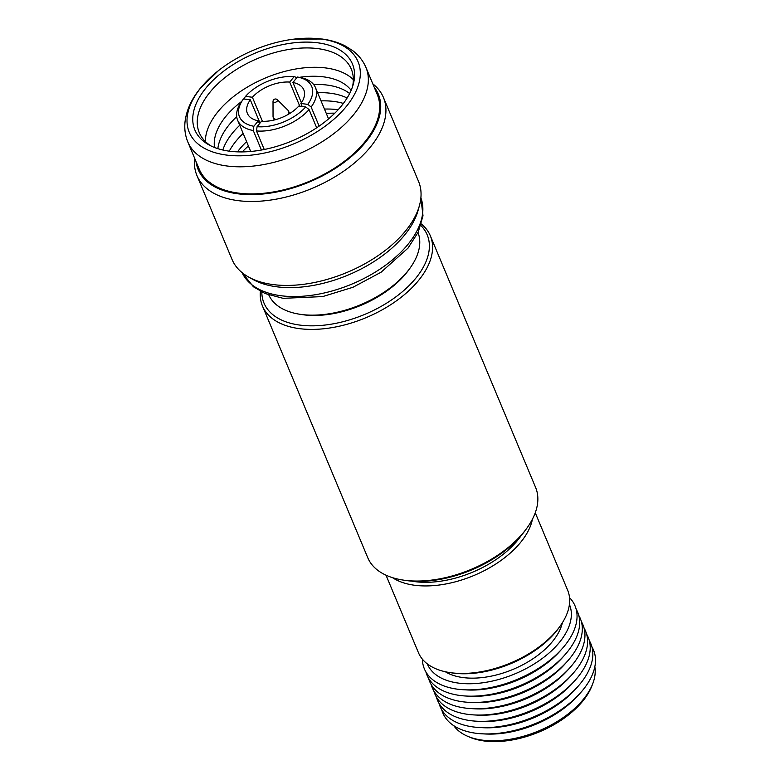 <?xml version="1.0" encoding="UTF-8"?>
<svg xmlns="http://www.w3.org/2000/svg" width="780" height="780" viewBox="0 0 780 780"><rect width="100%" height="100%" fill="white"/><g stroke="black" fill="none" stroke-linecap="round" stroke-linejoin="round"><path stroke-width="1.17" d="M261.817 292.042A88.452 49.296 -22.7 0 0 321.974 325.367A88.452 49.296 -22.7 0 0 415.945 278.021A88.452 49.296 -22.7 0 0 420.849 225.518M421.327 223.977A90.977 50.7 157.3 0 1 430.345 235.814A90.977 50.7 157.3 0 1 418.762 280.215A90.977 50.7 157.3 0 1 331.607 327.697A90.977 50.7 157.3 0 1 262.48 306.033A90.977 50.7 157.3 0 1 260.383 291.301M527.026 527.943L525.749 529.727A88.452 49.296 157.3 0 1 522.834 533.539A88.452 49.296 157.3 0 1 404.771 580.33L402.597 579.989A90.977 50.7 -22.7 0 0 524.033 531.862A90.977 50.7 -22.7 0 0 527.026 527.943A90.977 50.7 -22.7 0 0 535.606 487.461L430.345 235.814M410.153 267.95L408.866 269.734A78.341 43.66 157.3 0 1 406.282 273.117A78.341 43.66 157.3 0 1 301.714 314.555L299.54 314.213A80.867 45.064 -22.7 0 0 407.482 271.44A80.867 45.064 -22.7 0 0 410.153 267.95A80.867 45.064 -22.7 0 0 418.012 232.557M205.735 88.286A85.42 47.599 -22.7 0 0 208.933 144.865A85.42 47.599 -22.7 0 0 341.591 105.729A85.42 47.599 -22.7 0 0 353.194 84.523A85.42 47.599 -22.7 0 0 303.673 42.13A85.42 47.599 -22.7 0 0 205.735 88.286M352.521 86.707A82.388 45.913 -22.7 0 0 351.283 69.088A82.388 45.913 -22.7 0 0 288.697 49.471A82.388 45.913 -22.7 0 0 209.771 92.469A82.388 45.913 -22.7 0 0 199.28 132.678A82.388 45.913 -22.7 0 0 210.961 145.918M353.32 79.609A82.388 45.913 -22.7 0 0 287.859 70.629A82.388 45.913 -22.7 0 0 217.864 111.823A82.388 45.913 -22.7 0 0 205.345 141.511M241.654 101.459A74.802 41.691 -22.7 0 0 225.605 116.698A74.802 41.691 -22.7 0 0 214.51 147.478M236.71 116.688A74.802 41.691 -22.7 0 0 229.037 124.888A74.802 41.691 -22.7 0 0 217.854 148.658M239.733 125.258A74.802 41.691 -22.7 0 0 232.459 133.088A74.802 41.691 -22.7 0 0 222.807 150.004M243.165 133.458A74.802 41.691 -22.7 0 0 235.891 141.278A74.802 41.691 -22.7 0 0 229.271 151.164M246.587 141.648A74.802 41.691 -22.7 0 0 239.323 149.477A74.802 41.691 -22.7 0 0 237.471 151.856M334.825 113.178A80.867 45.064 -22.7 0 0 326.264 113.402M248.401 145.967A80.867 45.064 -22.7 0 0 242.239 151.915M194.678 158.34A101.088 56.336 -22.7 0 0 196.93 175.51L232.04 259.457A101.088 56.336 -22.7 0 0 248.693 277.085L253.149 279.552A97.636 54.415 -22.7 0 0 404.781 234.819A97.636 54.415 -22.7 0 0 418.041 210.58L419.416 205.666A101.088 56.336 -22.7 0 0 418.558 181.438L383.438 97.49A101.088 56.336 -22.7 0 0 372.791 83.831M248.693 277.085A101.088 56.336 -22.7 0 0 405.688 230.773A101.088 56.336 -22.7 0 0 419.416 205.666M196.93 175.51A101.088 56.336 -22.7 0 0 273.731 199.582A101.088 56.336 -22.7 0 0 370.568 146.825A101.088 56.336 -22.7 0 0 383.438 97.49M196.043 161.596A97.636 54.415 -22.7 0 0 265.551 193.742A97.636 54.415 -22.7 0 0 365.888 141.823A97.636 54.415 -22.7 0 0 374.156 87.087M218.4 70.678L200.372 88.228C191.87 98.611 186.8 109.424 185.172 120.676C184.187 128.144 185.075 135.252 187.844 142.009L199.183 169.104A96.535 53.8 -22.7 0 0 272.522 192.104A96.535 53.8 -22.7 0 0 365.011 141.716A96.535 53.8 -22.7 0 0 377.296 94.604L365.966 67.499C363.08 60.762 358.625 55.117 352.579 50.563L345.325 46C338.413 42.451 330.613 40.121 321.925 39L293.719 39.166A91.484 50.983 -22.7 0 0 218.4 70.678A91.484 50.983 -22.7 0 0 200.918 87.662A91.484 50.983 -22.7 0 0 226.58 155.074A91.484 50.983 -22.7 0 0 346.418 106.353A91.484 50.983 -22.7 0 0 293.719 39.166M257.078 126.691L261.514 121.231A30.576 17.043 -22.7 0 0 298.828 106.051L305.672 106.938A39.166 21.83 -22.7 0 1 257.078 126.691L256.493 130.942A42.208 23.517 -22.7 0 0 309.065 109.57L305.672 106.938M260.023 123.064L250.302 99.82A30.576 17.043 -22.7 0 0 247.397 113.461A30.576 17.043 -22.7 0 0 258.297 120.812L259.506 123.698M299.783 106.178L289.702 82.085A30.576 17.043 -22.7 0 0 252.388 97.256L262.431 121.28M302.162 106.48L300.914 103.486A30.576 17.043 -22.7 0 0 303.82 89.856A30.576 17.043 -22.7 0 0 292.919 82.495L301.402 102.784M300.914 103.486L307.759 104.364A39.166 21.83 -22.7 0 0 297.346 77.035L292.919 82.495M289.702 82.085L294.138 76.625A39.166 21.83 -22.7 0 0 245.544 96.379L252.388 97.256M307.759 104.364L311.142 106.996A42.208 23.517 -22.7 0 0 315.51 87.691A42.208 23.517 -22.7 0 0 299.881 77.434L297.346 77.035M294.138 76.625L296.907 77.581M244.374 99.06L244.101 98.387L245.544 96.379M311.142 106.996L319.147 126.136M250.302 99.82L243.457 98.943A39.166 21.83 -22.7 0 0 243.165 99.343A39.166 21.83 -22.7 0 0 253.87 126.272L258.297 120.812M243.165 99.343L241.624 101.488A42.208 23.517 -22.7 0 0 237.647 120.266A42.208 23.517 -22.7 0 0 253.276 130.523L253.87 126.272M253.276 130.523L261.436 150.033M256.493 130.942L264.254 149.497M309.065 109.57L316.69 127.803M268.817 294.957A80.867 45.064 -22.7 0 0 299.54 314.213M338.13 109.746A74.802 41.691 -22.7 0 0 324.46 109.073M343.395 103.428A74.802 41.691 -22.7 0 0 321.029 100.883M347.11 98.007A74.802 41.691 -22.7 0 0 317.606 92.683M349.625 93.532A74.802 41.691 -22.7 0 0 313.628 84.513M351.136 90.324A74.802 41.691 -22.7 0 0 299.296 77.337M262.48 306.033L367.75 557.681A90.977 50.7 -22.7 0 0 402.597 579.989M560.03 626.242L558.733 628.056A78.312 43.641 157.3 0 1 453.57 673.14A78.312 43.641 157.3 0 1 451.62 672.857L449.416 672.516A80.876 45.074 -22.7 0 0 451.425 672.799A80.876 45.074 -22.7 0 0 560.03 626.242A80.876 45.074 -22.7 0 0 567.664 590.255L535.255 512.782M411.645 581.11A78.312 43.641 -22.7 0 0 415.311 581.685A78.312 43.641 -22.7 0 0 521.469 535.168M532.438 519.158A80.876 45.074 157.3 0 1 414.814 585.283A80.876 45.074 157.3 0 1 392.545 577.678M592.761 683.66L591.942 685.805A75.231 41.925 157.3 0 1 484.36 741A75.231 41.925 157.3 0 1 469.423 737.061L467.317 736.135A77.025 42.929 -22.7 0 0 482.615 740.171A77.025 42.929 -22.7 0 0 592.761 683.66A77.025 42.929 -22.7 0 0 594.828 666.734M482.02 733.804L485.374 733.99A77.025 42.929 -22.7 0 0 578.555 695.009L580.788 692.494A81.646 45.503 157.3 0 1 482.02 733.804A81.646 45.503 157.3 0 1 476.122 733.278A81.646 45.503 157.3 0 1 441.714 709.722M589.309 640.594A81.646 45.503 157.3 0 1 578.155 686.195L575.923 688.721A77.025 42.929 157.3 0 1 482.742 727.701L479.388 727.516A81.646 45.503 157.3 0 1 473.489 726.98A81.646 45.503 157.3 0 1 439.081 703.433M591.942 646.883A81.646 45.503 157.3 0 1 580.788 692.494M586.677 634.296A81.646 45.503 157.3 0 1 575.523 679.907L573.29 682.422A77.025 42.929 157.3 0 1 480.11 721.402L476.755 721.217A81.646 45.503 157.3 0 1 470.857 720.691A81.646 45.503 157.3 0 1 436.449 697.135M578.155 686.195A81.646 45.503 157.3 0 1 479.388 727.516M584.044 628.007A81.646 45.503 157.3 0 1 572.89 673.608L570.658 676.133A77.025 42.929 157.3 0 1 477.477 715.114L474.113 714.928A81.646 45.503 157.3 0 1 468.224 714.392A81.646 45.503 157.3 0 1 433.816 690.846M575.523 679.907A81.646 45.503 157.3 0 1 476.755 721.217M581.412 621.709A81.646 45.503 157.3 0 1 570.258 667.319L568.025 669.835A77.025 42.929 157.3 0 1 474.844 708.815L471.481 708.63A81.646 45.503 157.3 0 1 465.592 708.103A81.646 45.503 157.3 0 1 431.184 684.548M572.89 673.608A81.646 45.503 157.3 0 1 474.113 714.928M578.77 615.42A81.646 45.503 157.3 0 1 567.625 661.021L565.393 663.546A77.025 42.929 157.3 0 1 472.212 702.526L468.848 702.341A81.646 45.503 157.3 0 1 462.959 701.805A81.646 45.503 157.3 0 1 428.552 678.259M570.258 667.319A81.646 45.503 157.3 0 1 471.481 708.63M576.137 609.121A81.646 45.503 157.3 0 1 564.993 654.732L562.76 657.248A77.025 42.929 157.3 0 1 469.579 696.228L466.216 696.043A81.646 45.503 157.3 0 1 460.327 695.516A81.646 45.503 157.3 0 1 425.919 671.96M567.625 661.021A81.646 45.503 157.3 0 1 468.848 702.341M569.517 597.617A81.646 45.503 157.3 0 1 562.361 648.433L560.128 650.959A77.025 42.929 157.3 0 1 466.947 689.939L463.583 689.754A81.646 45.503 157.3 0 1 457.694 689.218A81.646 45.503 157.3 0 1 422.38 659.168M564.993 654.732A81.646 45.503 157.3 0 1 466.216 696.043M569.41 604.422A77.025 42.929 157.3 0 1 540.433 659.792A77.025 42.929 157.3 0 1 458.747 683.134A77.025 42.929 157.3 0 1 427.294 663.868M562.361 648.433A81.646 45.503 157.3 0 1 463.583 689.754M562.361 622.781A68.299 38.064 157.3 0 1 463.242 677.596A68.299 38.064 157.3 0 1 445.322 671.746M386.022 575.201L418.441 652.675A80.876 45.074 -22.7 0 0 449.416 672.516M453.814 725.722A77.025 42.929 -22.7 0 0 467.317 736.135M276.52 99.382A2.398 1.336 157.3 0 1 277.329 99.723A2.398 1.336 157.3 0 1 276.802 101.537A2.398 1.336 157.3 0 1 274.063 102.414A2.398 1.336 157.3 0 1 273.019 101.517L273.039 116.444A8.287 4.622 157.3 0 0 273.244 117.487L274.287 119.984M273.019 101.517A2.525 2.525 0 0 1 277.329 99.723L287.937 110.214A8.287 4.622 157.3 0 1 288.541 111.091A8.287 4.622 157.3 0 1 287.898 114.582M276.188 119.486A8.287 4.622 157.3 0 1 273.244 117.487M408.135 244.15A96.905 54.005 -22.7 0 0 420.878 197.876L423.004 215.787L418.226 232.099L407.998 248.147L381.079 272.22L352.94 287.284L322.627 296.585L283.12 298.331L265.093 293.534L253.402 286.767L242.102 272.649A96.905 54.005 -22.7 0 0 316.222 294.577A96.905 54.005 -22.7 0 0 408.135 244.15M187.844 142.009A96.535 53.8 -22.7 0 0 261.193 164.999A96.535 53.8 -22.7 0 0 353.671 114.611A96.535 53.8 -22.7 0 0 365.966 67.499M328.565 118.901L315.51 87.691M250.702 151.476L237.647 120.266M288.541 111.091L289.585 113.587"/></g></svg>

